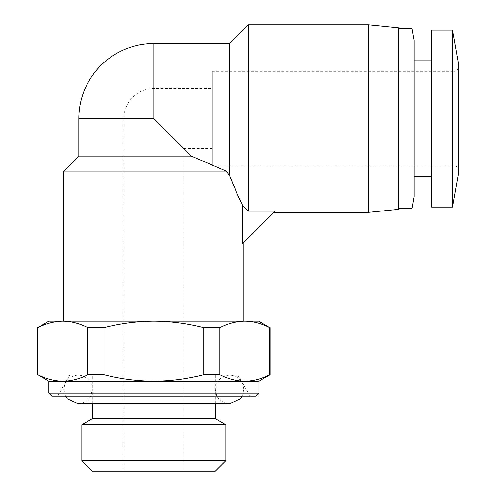 <?xml version="1.0" encoding="UTF-8"?>
<svg xmlns="http://www.w3.org/2000/svg" width="496" height="496" viewBox="0 0 496 496"><rect width="100%" height="100%" fill="white"/><g stroke="black" fill="none" stroke-linecap="round" stroke-linejoin="round"><path stroke-width="0.37" stroke-dasharray="2.48 1.86" d="M212.362 88.573L212.362 148.589L212.362 88.573L153.841 88.573A30.008 30.008 0 0 0 123.833 118.581L153.841 118.581L183.855 148.589L153.841 118.581L153.841 88.573L153.841 118.581L123.833 118.581L123.833 471.2L153.841 471.2L123.833 471.2M63.81 321.148L243.871 321.148L63.81 321.148M243.871 242.37L242.612 243.635L243.871 242.37M229.617 175.727L229.617 43.555M248.378 24.8L248.378 211.153L242.612 205.313L242.612 243.635L275.094 211.153L273.885 212.362L275.094 211.153L248.378 211.153M237.144 193.744L240.163 200.235M78.821 156.091L191.357 156.091L153.841 118.581L153.841 43.555M258.881 393.173L48.806 393.173M258.881 381.17L153.841 381.17C136.946 381.033 120.305 378.87 103.937 374.672L103.937 327.645C120.305 323.448 136.946 321.284 153.841 321.148L48.806 321.148M398.424 208.611L398.424 28.551L398.424 208.611M255.88 396.174L51.807 396.174M65.515 396.174L63.81 389.422L65.038 383.637C65.373 381.635 70.469 375.125 78.07 375.168L237.975 375.168L78.07 375.168C85.665 375.125 90.762 381.635 91.097 383.637L92.324 389.422L92.324 375.168M414.179 176.353L414.179 60.81L414.179 176.353M431.439 176.353L431.439 60.81L431.439 176.353M458.447 170.351A4.501 4.501 0 0 0 453.945 165.85L212.362 165.85L212.362 71.319L453.945 71.319L453.945 165.85L453.945 71.319A4.501 4.501 0 0 0 458.447 66.811L458.447 170.351L458.447 66.811M212.362 148.589L183.855 148.589L183.855 471.2L153.841 471.2L215.363 471.2M81.821 460.697L225.866 460.697M81.821 424.75L225.866 424.75M92.324 418.68L215.363 418.68M63.81 171.101L226.195 171.101L191.357 156.091M270.134 327.645L269.762 327.645C261.572 323.448 253.258 321.284 244.807 321.148L153.841 321.148C170.742 321.284 187.376 323.448 203.751 327.645L219.852 327.645C228.036 323.448 236.356 321.284 244.807 321.148L258.881 321.148M103.937 327.645L87.835 327.645C79.645 323.448 71.331 321.284 62.88 321.148C54.43 321.284 46.109 323.448 37.925 327.645L37.553 327.645M368.416 24.8L368.416 212.362M87.835 327.645L87.835 374.672C79.645 378.87 71.331 381.033 62.88 381.17C54.43 381.033 46.109 378.87 37.925 374.672L37.925 327.645M203.751 327.645L203.751 374.672C187.376 378.87 170.742 381.033 153.841 381.17L48.806 381.17M269.762 327.645L269.762 374.672C261.572 378.87 253.258 381.033 244.807 381.17C236.356 381.033 228.036 378.87 219.852 374.672L219.852 327.645M398.424 27.801L398.424 209.362M37.925 374.672L37.553 374.672M87.835 374.672L103.937 374.672M203.751 374.672L219.852 374.672M269.762 374.672L270.134 374.672M412.064 28.551L412.064 208.611M414.179 40.554L414.179 196.608M153.841 396.174L250.102 396.174L153.841 396.174M431.439 30.051L431.439 207.111M452.445 30.051L452.445 207.111M458.447 63.81L458.447 173.352M212.362 71.319L212.362 165.85M92.324 471.2L183.855 471.2M78.821 118.581L153.841 118.581M69.713 375.168L57.586 396.174M215.363 403.676L215.363 375.168M237.975 375.168L250.102 396.174M92.324 403.676L92.324 389.422L91.097 395.207C90.762 397.215 85.665 403.719 78.07 403.676L229.617 403.676C222.022 403.719 216.926 397.215 216.591 395.207L215.363 389.422L216.591 383.637C216.926 381.635 222.022 375.125 229.617 375.168L153.841 375.168L229.617 375.168C237.218 375.125 242.315 381.635 242.643 383.637L243.871 389.422L242.172 396.174"/><path stroke-width="0.74" d="M240.163 200.235L242.612 205.313L242.612 243.635L275.094 211.153L248.378 211.153L248.378 24.8L229.617 43.555L153.841 43.555A75.026 75.026 0 0 0 78.821 118.581L78.821 156.091L63.81 171.101L226.195 171.101L229.617 175.727L237.144 193.744M243.871 321.148L243.871 242.37M248.378 211.153L242.612 205.313C239.419 199.231 235.092 189.367 229.617 175.727L226.195 171.101L191.357 156.091L78.821 156.091M63.81 321.148L63.81 171.101M273.885 212.362L368.416 212.362L368.416 24.8L248.378 24.8M368.416 212.362L398.424 209.362L398.424 27.801L368.416 24.8M258.881 393.173L255.88 396.174L51.807 396.174L48.806 393.173L258.881 393.173L258.881 381.17L270.134 374.672L269.762 374.672L269.762 327.645C261.572 323.448 253.258 321.284 244.807 321.148L258.881 321.148L269.762 327.645M103.937 327.645L87.835 327.645C79.645 323.448 71.331 321.284 62.88 321.148C54.43 321.284 46.109 323.448 37.925 327.645L48.806 321.148L153.841 321.148C136.946 321.284 120.305 323.448 103.937 327.645L103.937 374.672C120.305 378.87 136.946 381.033 153.841 381.17L258.881 381.17M398.424 208.611L412.064 208.611L412.064 28.551L398.424 28.551M412.064 208.611L414.179 196.608L414.179 40.554L412.064 28.551M414.179 176.353L431.439 176.353M414.179 60.81L431.439 60.81M431.439 207.111L431.439 30.051L452.445 30.051L452.445 207.111L431.439 207.111M452.445 207.111L458.447 173.352L458.447 63.81L452.445 30.051M225.866 460.697L215.363 471.2L92.324 471.2L81.821 460.697L81.821 424.75L225.866 424.75L225.866 460.697L81.821 460.697M225.866 424.75L215.363 418.68L92.324 418.68L81.821 424.75M153.841 321.148L244.807 321.148C236.356 321.284 228.036 323.448 219.852 327.645L203.751 327.645C187.376 323.448 170.742 321.284 153.841 321.148M229.617 43.555L229.617 175.727M153.841 43.555L153.841 118.581L191.357 156.091M219.852 327.645L219.852 374.672C228.036 378.87 236.356 381.033 244.807 381.17C253.258 381.033 261.572 378.87 269.762 374.672M37.925 327.645L37.925 374.672C46.109 378.87 54.43 381.033 62.88 381.17L153.841 381.17C170.742 381.033 187.376 378.87 203.751 374.672L203.751 327.645M48.806 393.173L48.806 381.17L62.88 381.17C71.331 381.033 79.645 378.87 87.835 374.672L87.835 327.645M48.806 381.17L37.925 374.672M219.852 374.672L203.751 374.672M103.937 374.672L87.835 374.672M153.841 118.581L78.821 118.581M215.363 418.68L215.363 403.676M37.553 374.672L37.553 327.645M270.134 374.672L270.134 327.645M92.324 418.68L92.324 403.676M65.515 396.174L67.4 398.877L78.07 403.676L229.617 403.676L240.287 398.877L242.172 396.174"/></g></svg>
